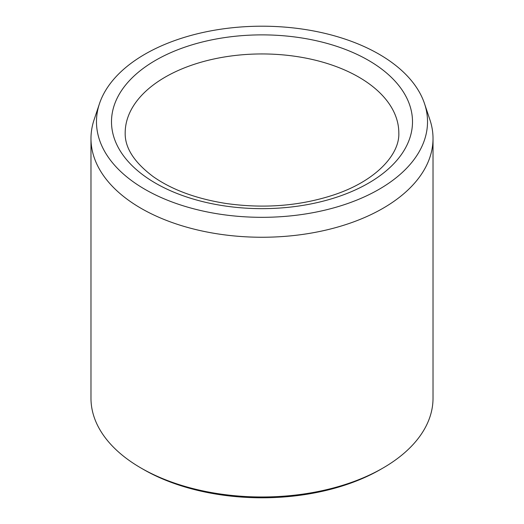 <?xml version="1.0" encoding="UTF-8"?>
<svg xmlns="http://www.w3.org/2000/svg" width="524" height="524" viewBox="0 0 524 524"><rect width="100%" height="100%" fill="white"/><g stroke="black" fill="none" stroke-linecap="round" stroke-linejoin="round"><path stroke-width="0.79" d="M144.958 189.334A165.518 95.565 180 0 1 99.475 103.654A165.518 95.565 180 0 1 262 26.2A165.518 95.565 180 0 1 424.525 103.654A165.518 95.565 180 0 1 339.604 206.168A165.518 95.565 180 0 1 144.958 189.334M424.525 103.654L429.922 119.813A171.021 98.735 180 0 1 433.021 138.519L433.021 398.247A171.021 98.735 180 0 1 382.933 468.063L380.509 469.458A167.601 96.763 180 0 1 143.491 469.458L141.074 468.063A171.021 98.735 180 0 1 141.067 468.063A171.021 98.735 180 0 1 90.98 398.247L90.98 138.519A171.021 98.735 180 0 1 94.078 119.813L99.475 103.654M382.933 468.063A171.021 98.735 180 0 1 141.074 468.063M433.021 138.519A171.021 98.735 180 0 1 327.448 229.741A171.021 98.735 180 0 1 141.074 208.336A171.021 98.735 180 0 1 90.98 138.519M155.582 60.325A150.499 86.886 0 0 0 223.047 205.69A150.499 86.886 0 0 0 407.371 99.272A150.499 86.886 0 0 0 155.582 60.325M165.257 77.08A136.816 78.993 0 0 0 125.184 132.932C124.843 147.768 134.17 162.322 153.178 176.608C171.898 189.767 196.107 198.707 225.798 203.443C263.926 208.847 299.918 206.004 333.775 194.915C376.022 180.95 399.819 154.397 398.816 132.932A136.816 78.993 0 0 0 314.354 59.959A136.816 78.993 0 0 0 165.257 77.08M143.491 469.458L141.067 468.063"/></g></svg>
